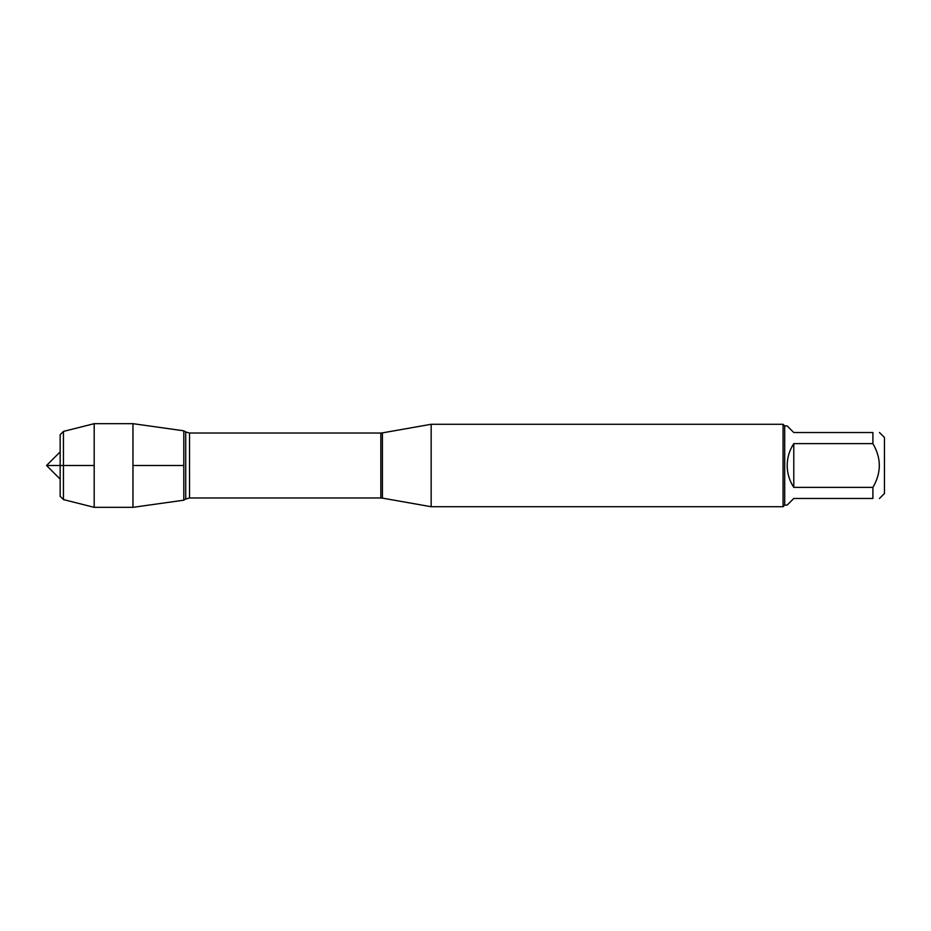 <?xml version="1.0" encoding="UTF-8"?>
<svg xmlns="http://www.w3.org/2000/svg" width="931" height="931" viewBox="0 0 931 931"><rect width="100%" height="100%" fill="white"/><g stroke="black" fill="none" stroke-linecap="round" stroke-linejoin="round"><path stroke-width="1.4" d="M431.158 465.5L431.158 506.72L783.064 506.72L783.064 424.28L431.158 424.28L431.158 465.5M183.791 430.809L183.791 500.191L132.958 507.337L132.958 423.663L183.791 430.809L183.791 500.191L185.711 499.039L185.711 431.961L183.791 430.809M879.504 432.531L884.45 437.477L884.45 493.523L879.504 498.469M793.782 498.469L787.184 505.068L784.705 505.068L784.705 425.933L787.184 425.933L793.782 432.531L872.906 432.531C881.448 432.531 881.448 432.531 872.906 432.531L872.906 443.633C881.448 458.203 881.448 472.785 872.906 487.367L872.906 498.469C881.448 498.469 881.448 498.469 872.906 498.469L793.782 498.469M793.782 443.633C789.441 450.278 787.242 457.563 787.184 465.5C787.242 473.437 789.441 480.722 793.782 487.367L793.782 443.633L872.906 443.633M793.782 487.367L872.906 487.367M63.448 431.414L60.154 434.707L60.154 496.293L63.448 499.586L63.448 431.414L94.194 423.663L132.958 423.663M63.448 499.586L94.194 507.337L94.194 423.663M94.194 465.5L46.55 465.5L94.194 465.5M132.958 465.5L183.791 465.5L132.958 465.5M382.408 498.12L380.837 497.98L380.837 433.02L382.408 432.88L382.408 498.12L431.158 506.72M380.837 433.02L189.528 433.02L189.528 497.98L185.711 499.039M382.408 432.88L431.158 424.28M380.837 497.98L189.528 497.98M189.528 433.02L185.711 431.961M784.705 425.933L783.064 424.28M784.705 505.068L783.064 506.72M60.154 451.896L46.55 465.5L60.154 479.104M94.194 507.337L132.958 507.337"/></g></svg>
